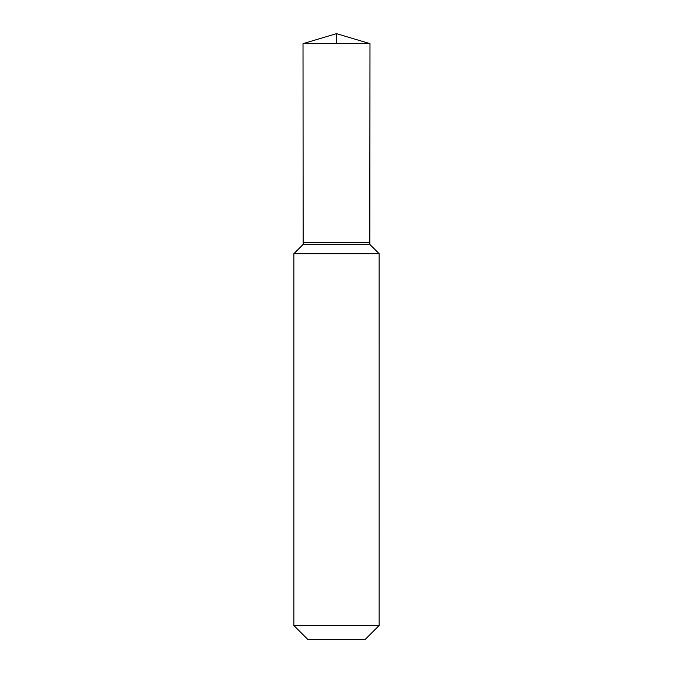<?xml version="1.0" encoding="UTF-8"?>
<svg xmlns="http://www.w3.org/2000/svg" width="673" height="673" viewBox="0 0 673 673"><rect width="100%" height="100%" fill="white"/><g stroke="black" fill="none" stroke-linecap="round" stroke-linejoin="round"><path stroke-width="1.01" d="M369.771 244.341L369.856 242.684L303.144 242.684L303.229 244.341L369.771 244.341L379.143 253.704L293.857 253.704L379.151 253.721L293.849 253.721L293.849 625.469L379.151 625.469L365.271 639.35L307.729 639.35L293.849 625.469M369.982 43.644L336.5 33.65L303.018 43.644L369.982 43.644L369.856 242.684M336.5 43.644L336.5 33.65L369.982 43.644L369.771 244.341L379.143 253.704L336.5 253.704M379.143 253.704L379.151 625.469M303.229 244.341L293.857 253.704M303.144 242.684L303.018 43.644"/></g></svg>
